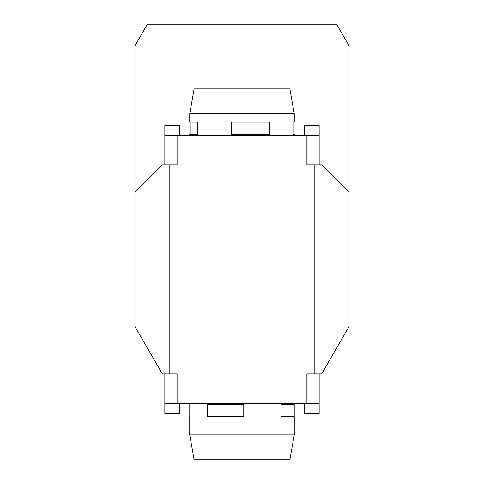<?xml version="1.0" encoding="UTF-8"?>
<svg xmlns="http://www.w3.org/2000/svg" width="484" height="484" viewBox="0 0 484 484"><rect width="100%" height="100%" fill="white"/><g stroke="black" fill="none" stroke-linecap="round" stroke-linejoin="round"><path stroke-width="0.73" d="M179.77 125.386L179.77 135.338L179.77 125.386L164.838 125.386L164.838 135.338L177.09 135.338L177.09 164.838L169.817 164.838L169.817 373.926L177.09 373.926L177.09 403.42L306.91 403.42L306.91 373.926L314.183 373.926L314.183 164.838L321.654 164.838L349.031 192.215L349.031 326.5L321.654 373.926L314.183 373.926M314.183 164.838L306.91 164.838L306.91 135.338L319.162 135.338L319.162 164.838M306.91 135.338L177.09 135.338M164.838 164.838L164.838 135.338M319.162 125.386L319.162 135.338L319.162 125.386L304.23 125.386L304.23 135.338M319.162 373.926L319.162 403.42L306.91 403.42M177.09 403.42L164.838 403.42L164.838 373.926M304.23 403.42L304.23 413.378L319.162 413.378L319.162 403.42M179.77 403.42L179.77 413.378L164.838 413.378L164.838 403.42M169.817 164.838L162.346 164.838L134.969 192.215L134.969 45.756L147.414 24.2L336.586 24.2L349.031 45.756L349.031 192.215M169.817 373.926L162.346 373.926L134.969 326.5L134.969 192.215M294.272 434.91L289.886 459.8L194.114 459.8L189.728 434.91L294.272 434.91L294.272 416.736L281.059 416.736L281.059 404.291L294.272 404.291L294.272 403.795M189.758 404.291L189.758 416.736M294.242 404.291L294.242 416.736M207.261 404.291L243.754 404.291L243.754 416.736L207.261 416.736L207.261 404.291M303.359 403.42L302.984 403.795L181.016 403.795L180.641 403.42M189.728 113.807L194.114 88.917L289.886 88.917L294.272 113.807L189.728 113.807L189.728 122.022L197.635 122.022L197.635 134.467L189.728 134.467L189.728 134.969M293.195 134.467L294.272 134.467L293.195 134.467L293.195 122.022L294.272 122.022L293.195 122.022M269.642 134.467L231.449 134.467L231.449 122.022L269.642 122.022L269.642 134.467M190.805 134.467L190.805 122.022M180.641 135.338L181.016 134.969L302.984 134.969L303.359 135.338M189.728 434.91L189.728 416.736M189.728 404.291L189.728 403.795M294.272 113.807L294.272 122.022M294.272 134.467L294.272 134.969"/></g></svg>
